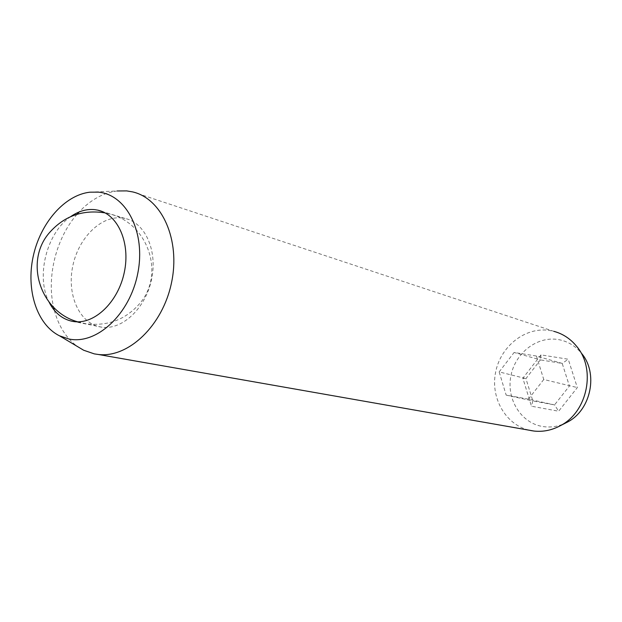 <?xml version="1.0" encoding="UTF-8"?>
<svg xmlns="http://www.w3.org/2000/svg" width="622" height="622" viewBox="0 0 622 622"><rect width="100%" height="100%" fill="white"/><g stroke="black" fill="none" stroke-linecap="round" stroke-linejoin="round"><path stroke-width="0.47" stroke-dasharray="3.11 2.33" d="M122.106 217.949C100.881 215.375 78.201 238.187 72.665 266.574C66.834 294.906 79.336 323.183 100.406 326.962L102.062 327.219C122.495 330.057 145.68 308.108 151.581 279.301C157.739 250.549 145.066 222.567 124.975 218.431L122.106 217.949M70.745 216.58C46.689 232.589 35.555 276.642 49.099 302.191M132.688 191.918L553.875 331.347L549.296 330.414C524.906 326.744 500.212 346.648 495.501 372.788C490.447 398.873 506.44 425.891 530.745 430.548M576.376 346.019L581.321 353.102C574.985 345.521 567.132 340.98 557.763 339.472C536.522 336.191 514.915 353.428 510.825 376.186C506.44 398.881 520.513 422.354 541.7 426.342C549.521 427.796 557.226 426.824 564.815 423.419M540.969 354.89L522.861 378.246L531.452 406.213L558.642 411.22L577.325 387.576L568.236 359.221L540.969 354.89L540.448 359.905L562.202 363.411L569.41 386.029L554.544 404.899L532.836 400.965L525.948 378.588L540.448 359.905L514.106 352.472L536.428 356.033L562.202 363.411L568.236 359.221M89.871 192.19L117.239 190.97C103.338 192.766 90.633 199.771 79.118 211.978M77.05 214.279C56.237 237.915 46.487 276.58 53.601 307.268M54.339 310.308C58.639 326.325 66.391 338.43 77.594 346.617M536.428 356.033L543.76 379.498L577.325 387.576M543.76 379.498L528.428 399.137L554.544 404.899L558.642 411.22M528.428 399.137L506.16 395.11L499.163 371.909L525.948 378.588L522.861 378.246M499.163 371.909L514.106 352.472M506.16 395.11L532.836 400.965L531.452 406.213M124.975 218.431L102 211.433M102.062 327.219L74.135 321.613M77.734 321.831L85.665 323.697C107.077 326.441 124.851 320.003 138.963 304.383C165.631 275.064 148.534 222.847 108.858 213.758L105.18 212.911"/><path stroke-width="0.93" d="M49.099 302.191C54.581 312.874 62.363 319.257 72.463 321.356L74.135 321.613C94.731 324.451 118.227 301.888 124.299 272.35C130.628 242.852 117.939 214.256 97.685 210.127L94.793 209.645C86.614 208.821 78.597 211.138 70.745 216.58M68.933 339.006C96.659 344.969 129.881 314.312 137.757 273.431C146.046 232.612 126.585 194.492 98.299 192.136L89.871 192.19C64.431 195.083 40.166 223.321 33.121 256.777C25.937 290.194 36.931 324.661 59.494 335.81L68.933 339.006M77.594 346.617L83.651 350.233L94.295 353.879L98.463 354.501C128.583 358.023 162.77 325.469 171.524 282.676C180.629 239.944 162 198.612 132.688 191.918L126.733 190.9L117.239 190.97M530.745 430.548L533.956 431.046C543.138 432.057 551.994 430.23 560.539 425.588C587.751 411.647 596.241 368.737 576.376 346.019C570.25 338.632 562.747 333.742 553.875 331.347M564.815 423.419L567.614 421.996C591.219 409.89 598.551 372.842 581.321 353.102M79.118 211.978L77.05 214.279M53.601 307.268L54.339 310.308M533.956 431.046L98.463 354.501M567.614 421.996L560.539 425.588M59.494 335.81L83.651 350.233M102 211.433L97.685 210.127M105.18 212.911C82.57 209.334 63.856 216.083 49.021 233.172C24.235 262.142 40.508 311.715 77.734 321.831"/></g></svg>
